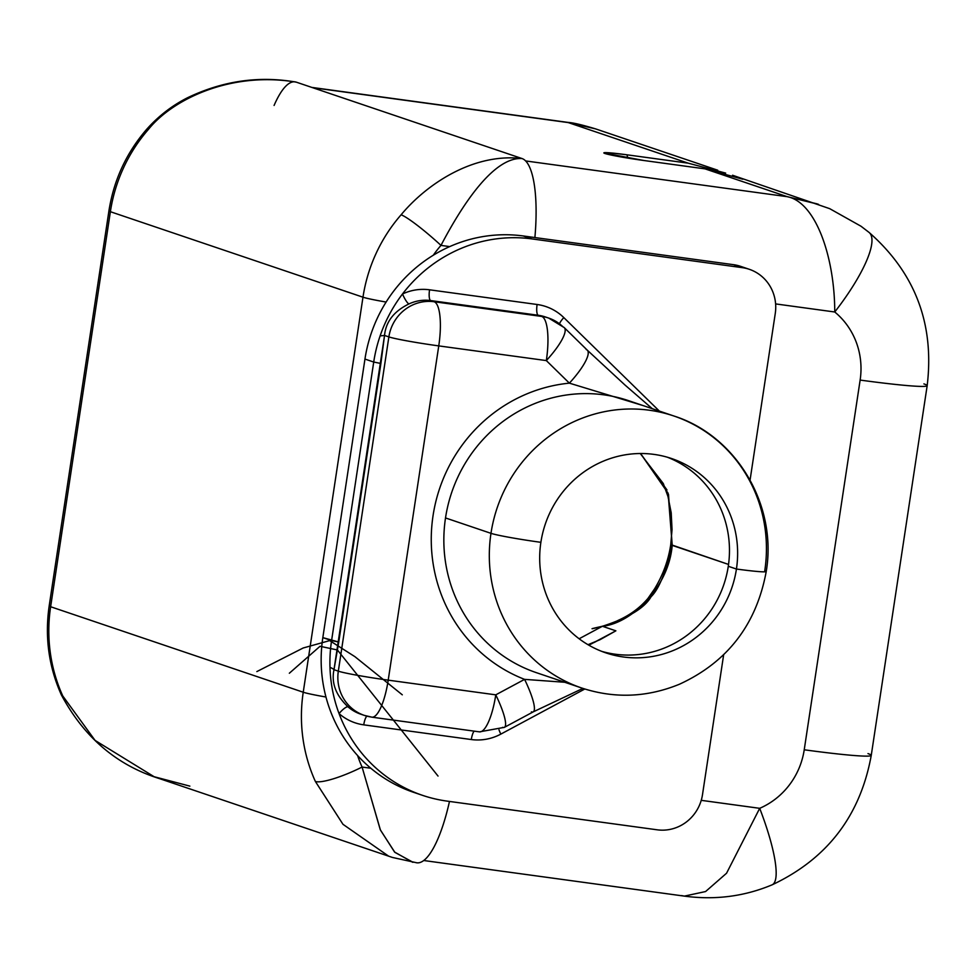 <?xml version="1.0" encoding="UTF-8"?>
<svg xmlns="http://www.w3.org/2000/svg" width="977" height="977" viewBox="0 0 977 977"><rect width="100%" height="100%" fill="white"/><g stroke="black" fill="none" stroke-linecap="round" stroke-linejoin="round"><path stroke-width="1.47" d="M423.762 860.517L684.327 896.117C715.042 900.232 744.303 896.471 772.086 884.844A92.314 19.332 -113.4 0 0 772.086 884.844A92.314 19.332 -113.4 0 0 759.691 808.321L701.23 800.334L759.691 808.321A74.362 71.455 108.7 0 0 804.23 749.786A92.314 4.665 8.6 0 0 871.252 755.38A92.314 4.665 -171.4 0 1 804.23 749.786L860.139 380.077A92.314 4.665 8.6 0 0 927.173 385.671A92.314 4.665 8.6 0 0 923.888 383.888M817.309 203.912L787.193 196.67C815.88 202.117 834.724 257.354 834.749 311.993A74.362 71.455 108.7 0 1 860.139 380.077A92.314 4.665 -171.4 0 0 927.173 385.671L871.252 755.38C860.297 815.71 827.238 858.856 772.086 884.844A92.314 19.332 -113.4 0 0 759.691 808.321A74.362 71.455 108.7 0 0 804.23 749.786L860.139 380.077A74.362 71.455 108.7 0 0 834.749 311.993L775.604 303.908L834.749 311.993A92.314 24.059 -50.6 0 0 869.09 232.441L861.006 226.237L829.717 208.675L732.542 175.237M415.518 862.508A92.314 25.17 -82.2 0 0 449.481 801.433A92.314 25.17 97.8 0 1 416.813 862.801L392.4 857.44L159.422 778.596C116.764 765.235 84.071 737.317 61.356 694.879A41.034 7.938 155.6 0 0 62.784 695.99A156.43 150.287 -71.3 0 1 50.633 606.741L303.236 692.229L362.98 297.191A41.034 2.076 8.6 0 0 386.11 302.052A41.034 2.076 -171.4 0 1 362.98 297.191L110.377 211.704L50.633 606.741A156.43 150.287 108.7 0 0 62.784 695.99A41.034 7.938 155.6 0 1 61.307 694.769M146.66 129.343A41.034 4.494 41.1 0 1 148.492 129.318C172.795 99.056 231.402 71.052 296.324 82.166A92.314 25.17 97.8 0 0 295.042 81.86L291.183 81.323C255.742 76.108 221.144 81.604 187.376 97.822C171.976 105.638 158.421 116.129 146.697 129.282A41.034 4.494 41.1 0 1 148.492 129.318C172.795 99.056 231.402 71.052 296.324 82.166L521.987 158.53A92.314 25.17 97.8 0 1 534.895 237.558A92.314 25.17 -82.2 0 0 521.987 158.53L296.324 82.166A92.314 25.17 -82.2 0 0 274.085 105.443M418.083 793.764A143.607 137.977 -71.3 0 1 370.82 768.24A143.607 137.977 -71.3 0 1 357.606 755.551A143.607 137.977 -71.3 0 1 322.825 637.627L364.958 359.072A143.607 137.977 -71.3 0 1 433.275 255.241A143.607 137.977 -71.3 0 1 449.713 246.595A143.607 137.977 -71.3 0 1 523.293 235.97L733.519 264.682A41.034 39.422 -71.3 0 1 744.828 268.089M579.129 638.775L602.406 626.269L615.876 630.824L594.199 642.475L615.876 630.824L602.406 626.269C631.276 623.424 668.622 587.69 672.213 545.374C665.935 572.034 658.901 589.143 651.097 596.727C644.625 607.999 628.394 617.855 602.406 626.269L579.129 638.775M325.964 697.016A41.034 2.076 -171.4 0 1 303.236 692.229A156.43 150.287 108.7 0 0 315.388 781.478L342.976 824.307L388.394 855.999L342.976 824.307L315.388 781.478A156.43 150.287 -71.3 0 1 303.236 692.229L362.98 297.191A156.43 150.287 -71.3 0 1 401.095 214.806A156.43 150.287 108.7 0 0 362.98 297.191L110.377 211.704A41.034 2.076 -171.4 0 1 108.923 210.91A41.034 2.076 8.6 0 0 110.377 211.704A156.43 150.287 -71.3 0 1 148.492 129.318A156.43 150.287 108.7 0 0 110.377 211.704L50.633 606.741A41.034 2.076 -171.4 0 1 49.18 605.948A41.034 2.076 8.6 0 0 50.633 606.741L303.236 692.229A41.034 2.076 8.6 0 0 325.964 697.016M668.5 494.46L672.213 545.374L728.549 564.437L670.747 544.58L672.213 545.374L668.121 493.251L640.533 453.511L666.986 489.953M588.862 645.199L615.876 630.824L600.037 639.691M728.28 566.281A102.573 98.555 108.7 0 0 667.425 457.236A102.573 98.555 -71.3 0 1 728.28 566.281L736.438 569.029A102.573 98.555 108.7 0 0 671.529 458.518A102.573 98.555 108.7 0 0 540.879 542.32A41.034 2.076 -171.4 0 1 490.979 533.332A143.607 137.977 -71.3 0 1 673.91 416.007A143.607 137.977 108.7 0 0 490.979 533.332L445.512 517.944A143.607 137.977 -71.3 0 1 628.443 400.619A143.607 137.977 -71.3 0 0 445.512 517.944L490.979 533.332A143.607 137.977 108.7 0 0 581.84 688.052A143.607 137.977 -71.3 0 1 490.979 533.332A41.034 2.076 8.6 0 0 540.879 542.32A102.573 98.555 108.7 0 0 623.338 656.971A102.573 98.555 108.7 0 0 736.438 569.029A102.573 98.555 108.7 0 0 653.967 454.39A102.573 98.555 108.7 0 0 540.879 542.32A102.573 98.555 108.7 0 0 605.777 652.844A102.573 98.555 108.7 0 0 736.438 569.029A41.034 2.076 8.6 0 0 766.224 571.521A41.034 2.076 -171.4 0 1 736.438 569.029L728.28 566.281A102.573 98.555 -71.3 0 1 601.734 651.366A102.573 98.555 108.7 0 0 728.28 566.281M764.771 570.727A143.607 137.977 108.7 0 0 673.91 416.007C736.023 435.632 777.545 504.743 766.224 571.521A41.034 2.076 8.6 0 0 764.771 570.727A143.607 137.977 -71.3 0 1 764.588 571.85M363.749 724.849A51.036 49.033 -71.3 0 1 339.056 713.601A143.607 137.977 108.7 0 0 447.026 801.103L657.252 829.815A41.034 39.422 108.7 0 0 702.5 794.643L723.652 654.773L702.5 794.643A41.034 39.422 108.7 0 1 657.252 829.815L447.026 801.103A143.607 137.977 108.7 0 1 422.443 795.315L413.686 792.347A143.607 137.977 -71.3 0 1 370.82 768.24A143.607 137.977 -71.3 0 1 357.606 755.551A143.607 137.977 -71.3 0 1 322.825 637.627L331.582 640.594A143.607 137.977 108.7 0 0 329.982 667.389A143.607 137.977 108.7 0 0 339.056 713.601A51.036 49.033 108.7 0 0 363.749 724.849A10.002 2.723 97.8 0 1 366.876 716.153A10.002 2.723 -82.2 0 0 363.749 724.849L471.305 739.54L363.749 724.849M749.298 269.298A41.034 39.422 108.7 0 0 742.276 267.649L733.519 264.682L523.293 235.97L532.05 238.925L742.276 267.649L733.519 264.682A41.034 39.422 -71.3 0 1 740.542 266.33L749.298 269.298A41.034 39.422 108.7 0 1 775.262 313.507L750.08 480L775.262 313.507A41.034 39.422 108.7 0 0 742.276 267.649L532.05 238.925A143.607 137.977 108.7 0 0 402.512 293.979A51.036 49.033 -71.3 0 1 429.55 289.803L537.106 304.494A51.036 49.033 -71.3 0 1 563.814 317.598L659.341 411.073L563.814 317.598A51.036 49.033 108.7 0 0 537.106 304.494L429.55 289.803A51.036 49.033 108.7 0 0 402.512 293.979A143.607 137.977 108.7 0 0 380.114 335.905A143.607 137.977 108.7 0 0 373.715 362.04L364.958 359.072A143.607 137.977 -71.3 0 1 433.275 255.241A143.607 137.977 -71.3 0 1 449.713 246.595L440.981 245.398A115.396 110.865 108.7 0 0 433.275 255.241A115.396 110.865 108.7 0 1 440.981 245.398C462.536 204.217 493.751 156.882 521.987 158.53C472.77 152.73 426.009 184.751 401.095 214.806A41.034 4.494 41.1 0 1 440.981 245.398C462.536 204.217 493.751 156.882 521.987 158.53C472.77 152.73 426.009 184.751 401.095 214.806A41.034 4.494 41.1 0 1 440.981 245.398L449.713 246.595A143.607 137.977 -71.3 0 1 523.293 235.97L532.05 238.925A143.607 137.977 108.7 0 0 402.512 293.979A10.002 2.039 -115.1 0 0 408.948 303.932C393.963 311.248 385.83 321.751 384.535 335.441L380.114 335.905A143.607 137.977 -71.3 0 1 402.512 293.979A10.002 2.039 -115.1 0 0 408.948 303.932A41.034 39.422 -71.3 0 1 430.674 300.574A10.002 2.723 97.8 0 1 429.55 289.803A10.002 2.723 -82.2 0 0 430.674 300.574L538.242 315.266A10.002 2.723 97.8 0 1 537.106 304.494A10.002 2.723 -82.2 0 0 538.242 315.266A41.034 39.422 -71.3 0 1 545.264 316.914L548.695 318.075A41.034 39.422 108.7 0 0 541.673 316.426L538.242 315.266L430.674 300.574L434.118 301.734A41.034 39.422 108.7 0 0 388.87 336.906L384.535 335.441L333.987 669.697C331.191 682.947 335.868 695.319 348.007 706.823A10.002 2.577 -48.9 0 0 339.056 713.601A143.607 137.977 -71.3 0 1 329.982 667.389A143.607 137.977 -71.3 0 1 331.582 640.594L338.763 642.036L380.896 363.481L373.715 362.04L331.582 640.594L373.715 362.04L364.958 359.072L322.825 637.627L338.763 642.036L333.987 669.697L338.323 671.162A41.034 39.422 108.7 0 0 364.287 715.372A41.034 39.422 108.7 0 0 371.309 717.02A41.034 11.187 -82.2 0 0 371.883 717.167A41.034 11.187 -82.2 0 0 388.211 680.151L495.766 694.842L524.588 679.369L564.73 682.264L524.588 679.369A41.034 7.938 61.8 0 1 533.222 711.867A41.034 7.938 61.8 0 1 531.403 711.879M584.783 689.017L500.822 734.118A51.036 49.033 -71.3 0 1 471.305 739.54A51.036 49.033 108.7 0 0 500.822 734.118L584.783 689.017M360.843 714.211A41.034 39.422 -71.3 0 1 348.007 706.823C335.868 695.319 331.191 682.947 333.987 669.697L338.323 671.162A41.034 39.422 -71.3 0 0 364.287 715.372L360.843 714.211A41.034 39.422 -71.3 0 1 348.007 706.823A10.002 2.577 -48.9 0 0 339.056 713.601A143.607 137.977 108.7 0 0 422.443 795.315M413.039 862.288L394.867 852.347L380.432 830.047L362.088 767.055A115.396 110.865 108.7 0 1 357.606 755.551A115.396 110.865 108.7 0 0 362.088 767.055L370.82 768.24L362.088 767.055A41.034 7.938 155.6 0 1 315.388 781.478A41.034 7.938 155.6 0 0 362.088 767.055L380.273 829.717L394.561 852.042L412.563 862.227M154.122 776.715L95.074 740.407L62.784 695.99L95.074 740.407L154.122 776.715L189.868 786.131M559.54 323.656A10.002 2.516 134.4 0 1 563.814 317.598A10.002 2.516 -45.6 0 0 559.54 323.656M586.212 349.522A41.034 10.332 134.4 0 1 569.383 383.155L643.049 405.565L569.383 383.155A153.865 147.832 108.7 0 0 433.043 515.697A153.865 147.832 108.7 0 0 524.588 679.369A153.865 147.832 -71.3 0 1 433.043 515.697A153.865 147.832 -71.3 0 1 569.383 383.155L546.326 360.586A41.034 11.187 -82.2 0 0 541.673 316.426L538.242 315.266A41.034 39.422 -71.3 0 1 545.264 316.914M536.373 672.664A143.607 137.977 -71.3 0 1 445.512 517.944A143.607 137.977 -71.3 0 0 536.373 672.664L581.84 688.052C614.582 698.75 647.14 697.468 679.503 684.205C727.535 662.064 756.442 624.498 766.224 571.521M499.003 729.77A10.002 1.93 -118.2 0 0 500.822 734.118A10.002 1.93 61.8 0 1 499.003 729.77M474.15 731.126A10.002 2.723 -82.2 0 0 471.305 739.54A10.002 2.723 97.8 0 1 474.15 731.126M652.294 408.691L624.938 384.975L587.299 350.181A41.034 10.332 134.4 0 1 569.383 383.155L546.326 360.586L438.758 345.895L388.211 680.151A41.034 2.076 -171.4 0 1 338.323 671.162L388.87 336.906L384.535 335.441L380.896 363.481L373.715 362.04A143.607 137.977 -71.3 0 1 380.114 335.905L384.535 335.441C385.83 321.751 393.963 311.248 408.948 303.932A41.034 39.422 -71.3 0 1 430.674 300.574L434.118 301.734L541.673 316.426A41.034 39.422 -71.3 0 1 548.695 318.075L564.242 327.613A41.034 10.332 134.4 0 1 546.326 360.586A41.034 10.332 -45.6 0 0 564.242 327.613A41.034 10.332 -45.6 0 0 563.143 326.953A41.034 39.422 108.7 0 0 548.695 318.075M333.987 669.697A10.002 2.504 12 0 0 329.982 667.389M502.593 727.352A41.034 7.938 -118.2 0 0 504.413 727.34A41.034 7.938 -118.2 0 0 495.766 694.842L524.588 679.369A41.034 7.938 61.8 0 1 533.222 711.867L582.89 688.406M478.864 731.712A41.034 11.187 -82.2 0 0 479.438 731.858A41.034 11.187 -82.2 0 0 495.766 694.842A41.034 7.938 61.8 0 1 504.413 727.34L533.222 711.867M479.438 731.858L371.883 717.167A41.034 11.187 97.8 0 0 388.211 680.151L438.758 345.895L546.326 360.586A41.034 11.187 97.8 0 0 541.673 316.426L434.118 301.734A41.034 11.187 97.8 0 1 438.758 345.895A41.034 11.187 -82.2 0 0 434.118 301.734A41.034 39.422 -71.3 0 0 388.87 336.906A41.034 2.076 8.6 0 0 438.758 345.895A41.034 2.076 -171.4 0 1 388.87 336.906L338.323 671.162A41.034 2.076 8.6 0 0 388.211 680.151L495.766 694.842A41.034 11.187 97.8 0 1 479.438 731.858L504.413 727.34M684.376 896.117L705.577 891.549L726.558 873.23L759.691 808.321L726.558 873.23L705.577 891.549L684.364 896.117L681.494 895.579M871.252 755.38A92.314 4.665 8.6 0 0 867.979 753.597M256.841 671.59L303.163 647.995L329.676 640.607L354.932 656.678L402.292 694.818L354.932 656.678L329.676 640.607L303.163 647.995L256.841 671.59M725.667 173.1L688.174 163.159L568.272 122.589L312.567 87.661L568.272 122.589L595.567 128.879L568.272 122.589L688.174 163.159L627.063 154.818A51.292 13.983 -82.2 0 0 627.698 158.079L627.063 154.818L609.746 152.827L603.835 152.986L643.904 160.509L705.015 168.862L742.752 179.206M438.038 776.068L337.431 649.986L320.029 646.286L289.339 673.238L320.029 646.286L337.431 649.986L438.038 776.068M818.567 204.352L787.193 196.67L525.614 160.936L787.193 196.67L705.015 168.862L643.904 160.509A32.058 1.624 -171.4 0 1 604.934 153.487A32.058 1.624 -171.4 0 1 627.063 154.818L688.174 163.159M927.173 385.671C934.586 324.095 915.229 273.023 869.09 232.441A92.314 24.059 -50.6 0 1 834.749 311.993C834.724 257.354 815.88 202.117 787.193 196.67L705.015 168.862M640.253 453.511L663.31 483.578L667.999 496.585L671.211 512.852L672.042 529.583L670.747 544.58C668.451 560.077 663.053 574.855 654.566 588.887L647.971 598.388C639.996 607.767 630.031 615.107 618.075 620.407C608.854 626.147 575.319 632.241 602.406 626.269M588.007 644.698L600.122 639.654M673.91 416.007L628.443 400.619M146.697 129.282C126.375 152.839 113.784 180.049 108.923 210.91L49.18 605.948C44.698 637.028 48.752 666.668 61.356 694.879M564.242 327.613L587.299 350.181M364.287 715.372L371.883 717.167M311.858 87.417L568.235 122.43C573.108 122.723 582.207 124.861 595.53 128.866L717.729 170.218"/></g></svg>
